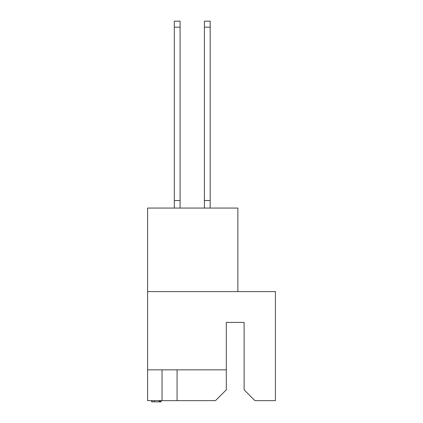 <?xml version="1.0" encoding="UTF-8"?>
<svg xmlns="http://www.w3.org/2000/svg" width="423" height="423" viewBox="0 0 423 423"><rect width="100%" height="100%" fill="white"/><g stroke="black" fill="none" stroke-linecap="round" stroke-linejoin="round"><path stroke-width="0.63" d="M162.03 369.834L162.03 400.644L215.471 400.644L226.305 389.816L226.305 322.411L244.119 322.411L244.119 389.816L254.953 400.644L275.415 400.644L275.415 291.595L147.585 291.595L147.585 369.834L226.305 369.834M147.585 369.834L147.585 400.644L162.03 400.644M237.858 291.595L237.858 208.058L147.585 208.058L147.585 291.595M177.073 369.834L177.073 400.644M151.677 400.644L151.677 401.85L159.624 401.85L159.624 400.644M154.363 401.85L154.363 400.644M151.989 401.85L151.989 400.644M159.624 401.85L161.068 401.85L161.068 400.644M160.349 401.85L160.349 400.644M180.087 27.188L174.308 27.188L174.308 21.171L180.087 21.171L180.087 208.058M174.308 27.188L174.308 208.058M180.087 200.513L174.308 200.513M204.399 208.058L204.399 21.15L210.178 21.15L210.178 208.058M204.399 200.497L210.178 200.497M159.207 401.85L159.207 400.644M204.399 27.167L210.178 27.167"/></g></svg>
